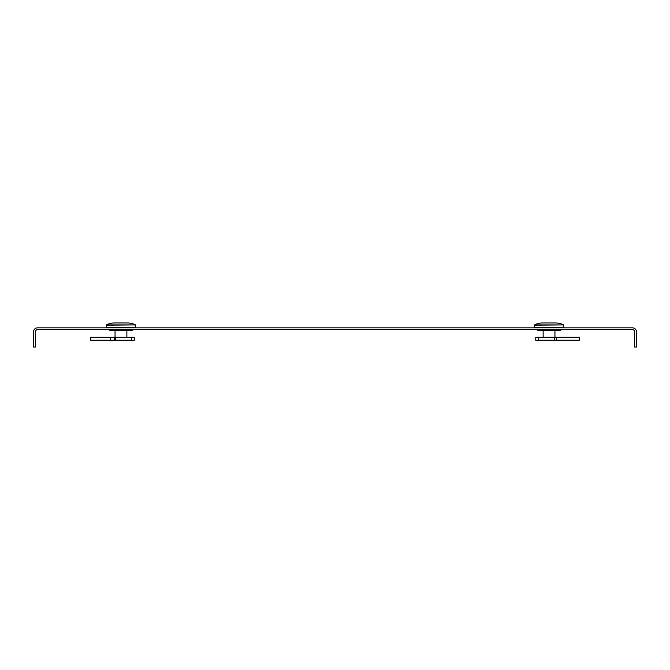 <?xml version="1.0" encoding="UTF-8"?>
<svg xmlns="http://www.w3.org/2000/svg" width="670" height="670" viewBox="0 0 670 670"><rect width="100%" height="100%" fill="white"/><g stroke="black" fill="none" stroke-linecap="round" stroke-linejoin="round"><path stroke-width="1" d="M33.5 331.901A4.062 4.062 0 0 1 37.562 327.839L632.438 327.839A4.062 4.062 0 0 1 636.5 331.901L636.5 347.026L634.658 347.026L634.658 331.901A2.211 2.211 0 0 0 632.438 329.682L37.562 329.682A2.211 2.211 0 0 0 35.343 331.901L35.343 347.026L33.5 347.026L33.5 331.901M115.265 337.286L90.718 337.286L90.718 340.243L115.366 340.243L115.265 337.286M134.243 340.243L134.243 337.286L115.366 337.286L115.366 340.243L134.243 340.243M556.519 337.286L579.282 337.286L579.282 340.243L556.519 340.243L556.519 337.286L554.576 337.286L554.676 340.243L556.519 340.243M538.705 337.286L554.576 337.286L554.576 340.243L538.705 340.243L538.705 337.286L535.757 337.286L535.757 340.243L538.705 340.243M563.763 325.168L563.596 324.908A18.45 18.45 0 0 0 556.083 322.974L553.47 322.974L556.083 322.974A18.45 18.45 0 0 1 563.596 324.908L563.797 327.396L534.275 327.396L534.476 324.908A18.45 18.45 0 0 1 541.996 322.974L556.083 322.974A18.45 18.45 0 0 1 563.596 324.908L534.317 325.168M135.683 325.168L135.524 324.908A18.45 18.45 0 0 0 128.004 322.974L125.391 322.974L128.004 322.974A18.45 18.45 0 0 1 135.524 324.908L135.725 327.396L106.203 327.396L106.404 324.908A18.45 18.45 0 0 1 113.917 322.974L128.004 322.974A18.45 18.45 0 0 1 135.524 324.908L106.237 325.168M132.35 329.682L132.342 330.201L109.579 330.201L109.57 329.682M132.384 327.839L132.392 327.396M109.545 327.839L109.537 327.396M116.63 322.974L121.865 322.974M126.864 337.286L126.864 330.201M115.056 337.286L115.056 330.201M560.43 329.682L560.422 330.201L537.658 330.201L537.65 329.682M560.455 327.839L560.463 327.396M537.616 327.839L537.608 327.396M544.702 322.974L549.944 322.974M554.944 337.286L554.944 330.201M543.135 337.286L543.135 330.201M114.218 340.243L114.218 337.286M110.299 340.243L110.299 337.286M131.295 340.243L131.295 337.286M135.524 324.908L106.404 324.908M563.596 324.908L534.476 324.908"/></g></svg>
